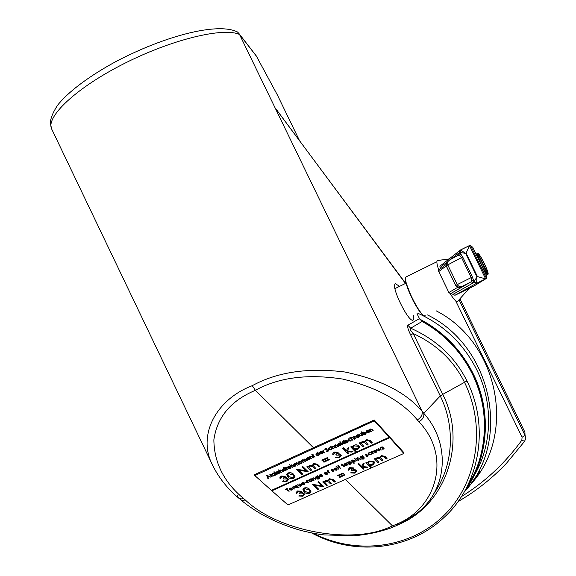 <?xml version="1.0" encoding="UTF-8"?>
<svg xmlns="http://www.w3.org/2000/svg" width="576" height="576" viewBox="0 0 576 576"><rect width="100%" height="100%" fill="white"/><g stroke="black" fill="none" stroke-linecap="round" stroke-linejoin="round"><path stroke-width="0.86" d="M399.456 286.308L395.525 283.73L395.057 284.105C391.248 287.87 409.234 323.582 413.143 320.026L413.582 315.338M467.899 485.107C489.384 451.951 488.729 405.59 472.608 374.53C461.131 351.562 444.305 333.864 422.122 321.444L419.443 318.629L417.038 313.675M398.189 524.779L394.272 526.594L392.602 526.025L345.463 479.398M243.468 498.42L245.369 500.047C278.654 531.598 350.928 544.19 388.354 527.688L396.806 524.081C436.709 508.068 451.915 456.192 418.91 421.769L417.298 419.882C401.429 400.759 376.524 387.151 342.598 379.058C307.721 373.68 278.654 377.431 255.398 390.312C230.976 400.536 217.13 417.046 213.862 439.834C214.171 462.78 224.042 482.306 243.468 498.42L241.387 498.917L239.213 498.463L238.37 497.837L237.276 495.288M277.2 94.63L256.486 56.282L239.58 34.51C223.862 27.007 172.21 39.175 123.977 63.677C75.643 88.092 45.13 117.382 51.79 129.254L212.904 465.826C196.668 435.816 215.921 399.463 252.274 385.675C277.308 371.988 308.182 367.43 344.88 372.002C380.448 379.375 406.217 392.515 422.201 411.43L423.799 413.323C452.506 445.529 446.695 493.819 413.496 515.57L398.563 524.599L396.806 524.081M433.757 493.754C453.139 466.582 455.911 427.637 440.273 395.957L423.799 413.323C424.253 416.794 422.618 419.609 418.91 421.769M313.337 533.254C355.45 555.055 409.097 548.878 443.138 516.218C477.216 483.674 486.655 427.709 464.587 382.478C453.83 360.742 436.716 344.434 413.244 333.554L442.757 394.38L440.273 395.957L410.652 334.908C408.103 329.702 407.174 326.477 407.873 325.238L410.688 328.212C436.457 339.718 455.213 357.307 466.949 380.974C490.169 427.349 479.549 485.878 443.333 518.105C408.528 550.692 353.527 555.984 311.609 532.922M405.418 283.385L275.875 108.821M405.619 283.284L275.688 108.684M299.189 139.99L277.366 94.939L256.248 55.865L239.256 33.912L422.201 411.43C422.647 414.907 421.013 417.722 417.298 419.882M313.452 447.732L255.398 390.312L252.274 385.675M472.608 374.53L472.615 374.522C461.153 351.54 444.319 333.85 422.129 321.437L410.688 328.212C409.694 328.896 410.544 330.674 413.244 333.554L410.652 334.908M239.256 33.912L237.535 31.997L234.497 30.708M245.369 500.047L241.783 500.364L238.831 498.233M381.888 447.725L384.077 448.43L383.616 449.086L382.558 449.186L383.645 448.474L381.535 447.898L381.787 446.911L382.846 446.983L381.888 447.725L383.486 447.775L384.055 448.344M381.816 447.048L382.846 446.983M381.391 447.581L381.787 446.911M383.364 448.862L383.623 448.394M382.615 448.913L383.335 448.718M382.558 449.186L382.586 448.769M374.234 420.89L254.83 475.56L271.39 490.363L389.311 437.234L374.234 420.89L374.062 420.034L254.801 474.538L254.887 475.409M271.872 490.795L287.942 504.965L403.834 453.456L389.311 437.234M403.913 453.298L403.718 452.455L374.306 420.048L374.479 420.912M389.347 437.378L271.404 490.507L271.771 490.838L389.671 437.738M254.822 475.459L254.801 474.538M280.822 477.864L280.08 478.591L279.814 477.806L281.131 476.028L285.005 476.237L285.386 476.971M281.146 476.172L285.019 476.381L285.12 477.893L287.942 478.591L288.454 479.621L286.898 481.486L282.593 481.219L286.351 480.96L287.489 479.628L287.165 479.009L283.666 479.002L283.104 478.483L284.414 477.18L284.198 476.755L281.722 476.683L280.894 478.224M283.104 478.483L284.4 477.072M286.351 480.96L287.474 479.506M284.774 481.27L286.337 480.816M283.414 480.852L284.753 481.126M282.593 481.219L283.392 480.708M287.942 478.591L288.432 479.448M286.481 477.922L287.921 478.454M285.221 477.734L286.459 477.778M279.814 477.835L281.131 476.028M293.674 478.426C291.132 478.973 289.282 478.498 288.101 477L286.661 474.761L287.935 473.09C290.52 472.522 292.414 472.997 293.623 474.502L294.984 476.662L293.674 478.426M288.922 476.626L293.141 477.9L293.983 476.726L292.802 474.869L288.526 473.602L287.676 474.797L288.922 476.626L293.119 477.756L293.983 476.726M286.668 474.84L287.921 472.946C290.498 472.385 292.392 472.853 293.609 474.358L294.962 476.467M287.676 474.797L288.9 476.482M302.76 474.134L301.932 474.509L296.525 469.397L306.014 470.779L301.975 466.927L302.81 466.546L308.189 471.686L298.728 470.318L302.76 474.134L298.886 470.347M308.189 471.686L302.81 466.546M301.975 466.927L302.789 466.402M296.698 469.318L305.842 470.606M310.766 470.52L306.85 466.769L307.663 466.243L308.347 466.898L309.622 465.264L312.444 465.329L313.675 463.428L317.549 464.321L319.651 466.366L318.838 466.884L316.735 464.839L313.999 464.119L313.078 465.379L315.605 468.187L314.798 468.706L312.818 466.79L309.946 465.948L309.038 467.201L311.573 470.002L310.766 470.52M309.038 467.201L311.594 470.146M313.078 465.379L315.626 468.331M306.85 466.769L307.685 466.387L308.369 467.042L309.643 465.401L312.466 465.473L313.697 463.565L317.57 464.465L319.673 466.51M321.898 460.094L327.535 457.546L328.01 458.014L322.394 460.706L321.898 460.094M321.919 460.238L327.535 457.546M327.557 457.69L328.032 458.158M323.46 461.635L329.09 459.086L329.566 459.554L323.957 462.24L323.46 461.635M323.482 461.779L329.09 459.086M329.112 459.23L329.587 459.698M332.647 453.895L334.094 452.174L337.968 452.412L337.982 453.982L340.776 454.723L341.23 455.623L339.574 457.726L335.261 457.43L339.055 457.178L340.265 455.717L339.977 455.155L336.463 455.126L335.93 454.586L337.313 453.175L337.126 452.794L334.642 452.714L333.727 454.306L332.885 454.687L332.669 454.039L334.066 452.03L337.946 452.268L338.292 452.952M335.93 454.586L337.298 453.074M339.055 457.178L340.243 455.594M337.45 457.495L339.034 457.034M336.103 457.049L337.421 457.351M335.261 457.43L336.082 456.905M340.776 454.723L341.201 455.472M339.35 454.018L340.754 454.579M338.09 453.823L339.322 453.874M352.901 451.512L351.648 452.081L347.162 451.699L348.79 453.37L347.94 453.751L342.598 448.164L343.447 447.775L346.421 450.828L347.587 448.171L348.869 447.595L347.429 451.051L352.901 451.512L347.494 450.914M348.79 453.37L347.285 451.714M342.626 448.308L343.476 447.919L346.45 450.965L347.587 448.171M347.616 448.315L348.898 447.732M355.831 452.239L350.698 446.918L351.547 446.537L352.246 447.257L353.916 445.363L355.572 444.924L357.595 445.118L359.021 445.946L359.568 446.99L357.818 449.395L354.629 449.726L356.681 451.858L355.831 452.239M354.319 445.874L352.994 447.667L353.441 448.495L357.286 448.949L358.574 447.127L358.171 446.335L354.319 445.874M350.698 446.918L351.526 446.393L352.217 447.113L353.887 445.219L355.975 444.758L358.236 445.241L359.539 446.854M354.758 449.748L356.681 451.858M352.994 447.653L353.412 448.351L357.257 448.805L358.574 447.127M368.064 444.679L367.207 445.061L365.321 443.066L362.484 442.174L361.519 443.592L363.917 446.551L363.06 446.933L359.33 443.009L360.166 442.483L360.814 443.167L362.182 441.468L365.011 441.547L366.358 439.574L370.195 440.525L372.19 442.656L371.362 443.189L369.367 441.05L366.66 440.287L365.674 441.72L368.064 444.679L365.674 441.691M363.917 446.551L361.512 443.57M359.33 443.009L360.187 442.62L360.842 443.311L362.21 441.612L365.04 441.691L366.386 439.718L370.224 440.662L372.218 442.8M296.057 492.61L297.403 491.126L301.19 491.321L301.262 492.782L304.006 493.452L304.495 494.402L302.94 496.246L298.735 496.001L302.422 495.742L303.552 494.431L303.242 493.855L299.822 493.855L299.282 493.358L300.586 492.077L300.377 491.681L297.958 491.623L297.122 493.114L296.316 493.474L296.071 492.754L297.389 490.982L301.169 491.177L301.529 491.839M299.282 493.358L300.564 491.976M302.422 495.742L303.538 494.316M300.866 496.044L302.4 495.598M299.542 495.641L300.845 495.907M298.735 496.001L299.52 495.504M304.006 493.452L304.474 494.244M302.587 492.804L303.991 493.308M301.363 492.624L302.573 492.66M309.622 493.272C307.13 493.812 305.323 493.351 304.193 491.911L302.825 489.823L304.099 488.131C306.634 487.584 308.477 488.03 309.636 489.478L310.932 491.508L309.622 493.272M304.999 491.544L309.11 492.768L309.953 491.594L308.822 489.838L304.668 488.628L303.811 489.816L304.999 491.544L309.089 492.624L309.953 491.594M302.825 489.866L304.078 487.994C306.612 487.44 308.455 487.886 309.622 489.341L310.903 491.335M303.811 489.809L304.978 491.4M318.578 489.103L317.772 489.463L312.559 484.538L321.826 485.849L317.93 482.141L318.751 481.774L323.935 486.72L314.698 485.431L318.578 489.103L314.856 485.453M323.935 486.72L318.751 481.774M317.93 482.141L318.73 481.63M312.725 484.466L321.653 485.683M326.477 485.59L322.704 481.968L323.503 481.464L324.158 482.09L325.433 480.506L328.19 480.564L329.436 478.721L333.202 479.57L335.225 481.543L334.433 482.047L332.402 480.082L329.738 479.39L328.824 480.643L331.243 483.314L330.451 483.818L328.543 481.982L325.75 481.176L324.842 482.414L327.269 485.086L326.477 485.59M324.842 482.414L327.298 485.222M328.824 480.643L331.265 483.458M322.704 481.968L323.525 481.601L324.18 482.234L325.462 480.65L328.212 480.701L329.458 478.865L333.23 479.714L335.254 481.687M337.529 475.481L343.08 472.997L343.541 473.45L338.011 476.071L337.529 475.481M337.55 475.625L343.08 472.997M343.109 473.141L343.562 473.594M339.034 476.964L344.578 474.487L345.031 474.941L339.516 477.554L339.034 476.964M339.055 477.101L344.578 474.487M344.606 474.631L345.06 475.085M348.142 469.505L349.589 467.798L353.376 468.014L353.362 469.534L354.701 469.562L356.09 470.246L356.508 471.067L354.859 473.141L350.647 472.874L354.362 472.615L355.572 471.175L355.298 470.657L351.857 470.642L351.346 470.124L352.541 468.389L350.114 468.317L349.193 469.858L348.365 470.232L348.17 469.642L349.56 467.654L353.347 467.878L353.671 468.497M351.346 470.124L352.699 468.641M354.362 472.615L355.543 471.067M352.786 472.925L354.341 472.478M351.482 472.5L352.764 472.788M350.647 472.874L351.454 472.356M356.09 470.246L356.486 470.938M354.701 469.562L356.062 470.102M353.477 469.375L354.672 469.418M367.999 467.107L366.761 467.662L362.376 467.309L363.946 468.914L363.11 469.282L357.962 463.896L358.805 463.522L361.663 466.459L362.844 463.896L364.111 463.327L362.657 466.675L367.999 467.107L362.714 466.546M363.946 468.914L362.498 467.316M357.991 464.04L358.826 463.666L361.692 466.603L362.844 463.896M362.873 464.033L364.133 463.471M370.85 467.798L365.911 462.679L366.746 462.305L367.423 463.003L369.086 461.167L374.069 461.714L374.58 462.679L372.838 465.048L369.713 465.379L371.686 467.431L370.85 467.798M369.468 461.657L368.15 463.428L368.568 464.191L372.326 464.623L373.608 462.823L373.234 462.096L369.468 461.657M365.911 462.679L366.725 462.161L367.394 462.859L369.058 461.023L374.04 461.57L374.551 462.542M369.842 465.401L371.686 467.431M368.15 463.399L368.539 464.054L372.298 464.479L373.579 462.701M382.932 460.462L382.09 460.836L380.275 458.914L377.518 458.064L376.553 459.468L378.85 462.283L378.007 462.658L374.414 458.878L375.235 458.359L375.862 459.022L377.23 457.38L379.994 457.445L381.341 455.544L385.078 456.444L387 458.496L386.186 459.014L384.257 456.962L381.622 456.235L380.65 457.646L382.932 460.462L380.642 457.61M378.85 462.283L376.546 459.432M374.414 458.878L375.264 458.503L375.89 459.166L377.258 457.517L380.023 457.589L381.37 455.681L385.106 456.588L387.029 458.64M266.602 475.351L270.986 477.173L269.222 476.755L267.854 477.374L268.265 478.411L267.883 478.584L266.638 475.178L270.986 477.173M267.278 475.927L267.725 477.043L268.776 476.568L267.278 475.927M267.89 477.36L268.265 478.411M267.329 475.949L267.71 476.899L268.603 476.489M271.75 476.827L269.69 474.826L270.41 474.998L270.922 474.214L272.858 474.746L273.902 475.697L273.571 475.999L272.146 474.703L271.159 474.595L270.756 475.164L272.088 476.525L271.75 476.827M270.864 475.474L272.102 476.669M269.705 474.97L270.425 475.142L270.936 474.358L272.88 474.89L273.917 475.841M272.657 473.969L272.39 473.594L274.392 472.68L274.702 474.991L276.178 474.322L276.444 474.696L274.334 475.654L274.018 473.35L272.657 473.969M272.405 473.738L274.406 472.824L274.716 475.135L276.178 474.322M273.881 471.96L274.572 471.938M274.018 471.823L274.601 472.018L273.938 472.154L274.003 471.679M276.739 474.559L274.687 472.55L277.078 474.257L276.739 474.559M275.054 472.529L277.092 474.401M278.82 473.321L279.806 472.45L279.094 473.537L276.667 473.206L276.3 472.435L276.984 471.607L279.482 471.989L277.07 473.09L278.82 473.321L279.785 472.306M276.854 472.846L278.885 471.924L277.25 471.823L276.854 472.846L278.726 471.838M276.286 472.37L276.97 471.456L278.467 471.334L279.482 471.989M277.171 473.04L278.798 473.177M281.095 472.586L278.222 469.8L279.785 470.758L280.289 469.951L282.226 470.491L283.255 471.449L282.924 471.751L281.477 470.455L280.469 470.362L280.102 470.902L281.426 472.277L281.095 472.586M280.217 471.218L281.448 472.421M278.244 469.951L279.799 470.902L280.303 470.095L282.24 470.635L283.277 471.593M283.507 467.554L286.704 470.038L285.998 469.872L285.322 470.714L282.91 470.354L282.557 469.685L283.234 468.763L284.717 468.677L283.507 467.554L283.846 467.244L286.704 470.038M283.507 468.979L282.996 469.663L283.262 470.196L285.098 470.47L285.624 469.778L285.343 469.26L283.507 468.979M282.535 469.541L283.219 468.619L284.515 468.49M282.996 469.642L285.084 470.326L285.602 469.663M287.352 469.742L285.314 467.712L286.654 467.15L286.286 467.964L287.69 469.433L287.352 469.742M286.394 468.274L287.705 469.577M285.329 467.856L285.984 467.971L286.654 467.15M289.98 468.252L290.974 467.374L290.254 468.468L287.827 468.13L287.467 467.359L288.166 466.517L289.663 466.387L290.664 466.913L288.23 468.014L289.98 468.252L290.959 467.23M288.022 467.77L290.059 466.841L288.432 466.74L288.022 467.77L289.908 466.754M287.467 467.438L288.144 466.373L289.649 466.243L290.664 466.913M288.331 467.971L289.958 468.108M292.262 467.51L289.426 464.702L290.974 465.667L291.485 464.854L293.414 465.401L294.444 466.366L294.106 466.675L292.673 465.365L291.665 465.271L291.298 465.826L292.601 467.201L292.262 467.51M291.398 466.135L292.622 467.345M289.44 464.846L290.995 465.811L291.506 464.998L293.436 465.545L294.458 466.51M297.432 465.163L294.682 463.896L294.307 464.436L295.646 465.97L295.294 466.135L293.285 464.234L293.976 464.263L294.487 463.486L295.798 463.572L296.273 462.672L298.116 463.176L299.196 464.206L298.858 464.515L296.467 463.082L296.093 463.622L297.432 465.163L296.093 463.586M295.646 465.97L294.307 464.4M296.294 462.816L298.138 463.32L299.218 464.35M295.798 463.55L296.273 462.672M293.285 464.234L293.99 464.407L294.509 463.63L295.776 463.414M298.483 462.29L299.182 461.506L300.542 461.347L301.961 462.506L301.248 463.478L298.822 463.133L298.462 462.146L299.16 461.362L300.521 461.203L301.939 462.362M299.426 461.736L298.908 462.47L299.182 462.974L301.003 463.248L301.529 462.535L301.262 462.024L299.426 461.736M298.908 462.442L300.982 463.104L301.507 462.42M305.417 461.534L302.674 460.26L302.299 460.814L303.624 462.348L303.264 462.514L301.277 460.598L301.961 460.627L302.479 459.85L303.79 459.936L304.279 459.029L306.115 459.54L307.188 460.577L306.85 460.886L304.466 459.446L304.092 459.994L305.417 461.534L304.085 459.95M303.624 462.348L302.299 460.778M301.277 460.598L303.811 460.08L304.301 459.173L306.137 459.684L307.21 460.721M308.974 459.619L309.989 458.726L309.247 459.842L306.821 459.497L306.475 458.712L307.188 457.862L308.693 457.733L309.686 458.258L307.231 459.382L308.974 459.619L309.974 458.647M307.022 459.13L309.082 458.186L307.447 458.086L307.022 459.13L308.93 458.107M306.475 458.82L307.166 457.718L308.671 457.589L309.686 458.258M307.325 459.331L308.952 459.475M311.278 458.87L309.283 456.804L309.996 456.991L310.543 456.178L312.466 456.739L313.474 457.718L313.135 458.028L311.76 456.682L310.781 456.574L310.356 457.207L311.616 458.568L311.278 458.87M310.442 457.474L311.638 458.712M309.305 456.948L310.018 457.135L310.565 456.322L312.487 456.883L313.495 457.862M315 457.186L312.185 455.638L312.667 455.414L311.846 454.493L313.488 454.889L313.747 455.27L313.272 455.494L315 457.186L313.358 455.45M312.185 455.638L312.559 455.314M311.868 454.637L313.027 455.256L313.488 454.889M316.994 452.304L320.105 454.86L319.406 454.694L318.694 455.551L316.296 455.177L315.965 454.558L316.678 453.542L318.168 453.463L316.994 452.304L317.333 451.994L320.105 454.86M316.937 453.773L316.656 455.011L318.485 455.299L319.032 454.55L318.773 454.061L316.937 453.773M315.965 454.536L316.656 453.398L317.981 453.283M316.404 454.486L318.463 455.155L319.01 454.442M321.948 453.73L322.978 452.83L322.214 453.953L319.795 453.6L319.464 452.801L320.184 451.944L321.696 451.814L322.675 452.354L320.206 453.478L321.948 453.73L322.553 452.707L322.978 452.83M319.997 453.226L322.078 452.282L320.443 452.174L319.997 453.226L321.926 452.196M319.464 452.93L320.162 451.8L321.674 451.67L322.675 452.354M320.299 453.434L321.926 453.586M324.086 453.053L322.106 450.965L322.762 451.087L323.474 450.396L323.086 451.26L324.425 452.743L324.086 453.053M323.186 451.541L324.446 452.887M322.135 451.109L322.783 451.231L323.107 450.461M323.136 450.605L323.496 450.54M326.29 451.303L328.097 450.605L324.929 449.597L325.21 448.56L326.642 448.567L325.469 448.841L325.282 449.417L328.543 450.598L327.996 451.375L326.29 451.303L328.075 450.511M326.621 449.705L328.306 450.036M325.865 449.654L326.592 449.561M325.282 449.417L325.843 449.51M326.642 448.567L325.21 448.56M324.727 449.172L325.188 448.416M329.054 447.754L330.79 447.79L329.314 448.142L328.91 449.438L330.818 449.539L331.87 448.762L331.063 449.935L328.572 449.626L328.226 448.855L329.054 447.754L330.79 447.79M328.226 448.855L329.083 447.898M328.91 449.438L330.847 449.683L331.466 448.754M331.488 448.898L331.898 448.898M333.036 448.985L330.293 446.09L331.805 447.091L332.359 446.256L334.274 446.825L335.261 447.826L334.915 448.135L333.533 446.782L332.532 446.681L332.136 447.307L333.374 448.682L333.036 448.985M332.23 447.566L333.403 448.819M330.314 446.234L331.834 447.235L332.381 446.4L334.296 446.969L335.282 447.97M336.132 447.581L334.174 445.478L334.894 445.666L335.462 444.838L337.37 445.414L338.357 446.414L338.018 446.724L336.672 445.356L335.693 445.241L335.254 445.925L336.47 447.271L336.132 447.581M335.333 446.155L336.499 447.415M334.202 445.615L334.915 445.81L335.484 444.982L337.399 445.558L338.378 446.558M340.25 445.414L341.294 444.506L340.51 445.644L338.09 445.277L337.774 444.478L338.515 443.606L340.027 443.477L340.999 444.024L338.501 445.162L340.25 445.414L340.862 444.384L341.294 444.506M338.299 444.902L340.402 443.945L338.767 443.837L338.299 444.902L340.25 443.858M337.774 444.636L338.494 443.462L340.006 443.333L340.999 444.024M338.594 445.118L340.222 445.27M339.754 441.979L340.452 441.922M339.912 441.814L340.481 442.001L339.811 442.166L339.883 441.677M342.461 444.708L340.517 442.591L342.799 444.398L342.461 444.708M340.906 442.57L342.828 444.542M343.246 440.345L343.613 440.179L346.306 442.958L345.607 442.786L344.873 443.664L342.475 443.275L342.166 442.692L342.9 441.612L344.398 441.533L343.246 440.345L343.591 440.035L346.306 442.958M343.159 441.842L342.842 443.11L344.664 443.405L345.233 442.606L343.159 441.842M342.166 442.663L342.871 441.468L344.218 441.353M342.605 442.606L344.642 443.261L345.211 442.505M345.888 440.986L348.156 441.742L347.702 442.375L346.63 442.476L347.717 441.763L345.535 441.158L345.766 440.15L346.831 440.23L345.888 440.986L347.53 441.036L348.134 441.648M345.794 440.294L346.831 440.23M345.37 440.813L345.766 440.15M347.436 442.145L347.688 441.684M346.673 442.195L347.407 442.008M346.63 442.476L346.644 442.051M348.581 438.869L350.316 438.905L348.826 439.265L348.401 440.575L350.309 440.69L351.403 440.035L350.546 441.086L348.055 440.762L347.753 440.172L348.581 438.869L347.753 440.172M348.602 439.013L350.316 438.905M348.401 440.575L350.33 440.834L350.971 439.884M350.993 440.028L351.403 440.035M352.541 440.129L349.848 437.191L351.346 438.199L351.914 437.357L353.815 437.933L354.787 438.955L354.442 439.265L353.088 437.89L352.087 437.782L351.677 438.451L352.886 439.819L352.541 440.129M351.763 438.689L352.908 439.963M349.87 437.328L351.367 438.343L351.936 437.494L353.844 438.077L354.816 439.099M355.486 438.79L353.563 436.651L354.211 436.781L354.953 436.068L354.55 436.99L355.831 438.48L355.486 438.79M354.629 437.242L355.853 438.624M353.592 436.795L354.24 436.925L354.586 436.14M354.614 436.284L354.974 436.212M357.595 434.974L357.962 434.808L359.849 436.81L359.158 436.63L358.438 437.501L356.069 437.09L355.774 436.522L356.486 435.427L357.941 435.348L357.566 434.83L357.934 434.664L359.849 436.81M356.746 435.658L356.443 436.925L358.236 437.242L358.783 436.442L356.746 435.658M355.766 436.486L356.458 435.283L357.775 435.161M356.206 436.428L358.207 437.098L358.762 436.342M358.826 434.412L360.562 435.622L361.692 435.672L362.117 435.082L360.799 433.512L361.174 433.346L362.556 435.067L361.915 435.917L359.726 435.37L358.826 434.412L359.172 434.102L360.533 435.478L361.663 435.528L362.095 434.988M361.174 433.346L362.534 434.974M364.284 434.794L363.917 434.959L361.274 432.137L362.75 433.152L363.456 432.252L365.825 432.67L366.113 433.224L365.393 434.34L364.082 434.455M365.134 434.102L365.45 432.835L363.658 432.518L363.103 433.332L365.134 434.102L365.652 433.174M361.274 432.137L361.62 431.827L362.722 433.008L363.427 432.115L365.796 432.526L366.091 433.123M363.103 433.289L365.112 433.966M368.539 432.562L369.612 431.633L368.791 432.799L366.379 432.418L366.084 431.597L366.854 430.711L368.374 430.582L369.331 431.143L366.797 432.295L368.539 432.562L369.173 431.51L369.612 431.633M366.602 432.036L368.734 431.064L367.099 430.949L366.602 432.036L368.582 430.978M366.084 431.813L366.826 430.567L368.345 430.445L369.331 431.143M366.883 432.259L368.51 432.418M370.901 431.791L369 429.624L369.713 429.826L370.31 428.983L372.211 429.574L373.162 430.603L372.816 430.92L371.52 429.509L370.541 429.386L370.08 430.135L371.239 431.474L370.901 431.791M370.145 430.33L371.268 431.618M369.029 429.768L369.742 429.962L370.339 429.12L372.24 429.718L373.19 430.747M289.08 491.393L286.315 489.348L285.286 489.434L287.122 488.455L287.417 488.851L286.661 489.19L289.08 491.393L286.754 489.146M285.286 489.434L287.122 488.455M289.217 489.053L289.901 488.304L291.226 488.153L292.622 489.262L291.931 490.169L289.555 489.852L289.21 489.211L289.879 488.16L291.204 488.009L292.608 489.146M290.138 488.527L289.908 489.694L291.686 489.946L292.198 489.283L291.938 488.786L290.138 488.527M289.642 489.175L291.672 489.802L292.183 489.168M294.019 489.182L292.039 487.238L293.35 486.698L292.99 487.49L294.343 488.887L294.019 489.182M293.09 487.778L294.365 489.031M292.054 487.382L292.694 487.49L292.997 486.763M296.129 485.554L299.153 487.872L297.734 487.037L297.101 487.85L294.782 487.498L294.437 486.864L295.085 485.978L296.496 485.892L296.46 485.251L299.153 487.872M295.351 486.187L295.128 487.339L296.892 487.613L297.389 486.958L297.115 486.461L295.351 486.187M294.415 486.72L295.063 485.834L296.294 485.705M294.862 486.806L296.87 487.469L297.367 486.85M297.59 484.898L299.347 485.986L300.449 486.022L300.838 485.532L299.455 484.063L299.808 483.905L301.262 485.546L300.686 486.245L298.526 485.762L297.59 484.898L297.922 484.596L299.333 485.842L300.816 485.438M299.808 483.905L301.248 485.438M303.826 484.502L304.812 483.653L304.092 484.718L301.723 484.394L301.385 483.653L302.076 482.839L304.517 483.206L302.119 484.279L303.826 484.502L304.812 483.617M301.918 484.042L303.926 483.142L302.335 483.055L301.918 484.042L303.768 483.062M301.385 483.739L302.054 482.695L303.53 482.566L304.517 483.206M302.227 484.236L303.811 484.358M305.194 482.947L304.906 482.551L306.518 482.206L305.194 482.947M304.927 482.695L306.252 481.946M308.131 482.861L306.173 480.895L307.498 480.348L307.13 481.162L308.462 482.558L308.131 482.861M307.224 481.435L308.484 482.702M306.194 481.039L306.828 481.147L307.145 480.413M310.306 479.196L312.581 480.866L311.897 480.708L311.234 481.514L308.916 481.154L308.592 480.542L309.247 479.621L310.658 479.534L310.637 478.894L312.581 480.866M309.506 479.837L309.276 481.003L311.033 481.277L311.537 480.6L311.27 480.11L309.506 479.837M308.57 480.398L309.226 479.477L310.464 479.347M309.017 480.478L311.011 481.133L311.522 480.492M313.762 480.341L311.81 478.361L312.516 478.534L313.049 477.763L314.928 478.289L315.907 479.225L315.576 479.52L314.237 478.246L313.279 478.145L312.862 478.75L314.093 480.038L313.762 480.341M312.948 479.009L314.114 480.182M311.832 478.505L312.538 478.678L313.07 477.9L314.95 478.433L315.929 479.369M317.642 476.374L317.664 475.891L319.673 477.958L318.967 479.045L317.009 479.074L318.701 478.829L319.313 478.152L318.859 477.54L318.197 478.354L315.907 478.022L315.583 477.403L316.253 476.474L317.642 476.374M316.534 476.683L316.274 477.871L317.995 478.109L318.528 477.432L316.534 476.683M317.311 476.05L317.642 475.747L319.702 478.044M317.009 479.074L319.291 478.058M315.562 477.259L316.231 476.33L317.462 476.201M316.015 477.353L317.974 477.965L318.506 477.331M321.674 476.503L322.682 475.646L321.941 476.719L319.572 476.395L319.248 475.639L319.954 474.811L322.387 475.193L319.975 476.28L321.674 476.503L322.265 475.524L322.682 475.646M319.774 476.035L321.804 475.128L320.206 475.034L319.774 476.035L321.646 475.042M319.248 475.754L319.932 474.674L321.408 474.545L322.387 475.193M320.069 476.23L321.653 476.366M324.468 473.242L325.174 472.471L326.506 472.32L327.866 473.393L327.139 474.386L324.778 474.062L324.446 473.098L325.152 472.327L326.484 472.176L327.838 473.249M325.404 472.702L325.13 473.904L326.909 474.163L327.442 473.436L325.404 472.702M324.886 473.407L326.887 474.019L327.42 473.328M329.918 473.098L327.312 471.557L327.665 471.398L327.103 470.729L327.78 470.124L328.046 470.506L327.564 470.743L328.766 471.089L328.262 471.47L329.918 473.098L328.342 471.427M327.377 470.39L327.78 470.124M327.103 470.671L327.355 470.246M328.025 471.24L328.536 470.858M327.578 470.671L328.003 471.096M331.69 470.246L333.914 470.966L332.431 471.65L333.482 470.981L331.344 470.412L331.56 469.454L332.604 469.526L331.69 470.246L333.295 470.275L333.893 470.873M331.582 469.591L332.604 469.526M331.186 470.066L331.56 469.454M333.216 471.334L333.461 470.902M332.474 471.384L333.194 471.197M332.431 471.65L332.446 471.24M336.197 470.002L337.219 469.13L336.456 470.218L334.094 469.879L333.778 469.116L334.498 468.288L335.974 468.158L336.931 468.677L334.498 469.764L336.197 470.002L336.794 469.008L337.219 469.13M334.296 469.519L336.341 468.605L334.75 468.511L334.296 469.519L336.19 468.518M333.778 469.26L334.476 468.144L335.952 468.014L336.931 468.677M334.591 469.721L336.175 469.858M338.717 469.159L336.053 466.387L339.048 468.857L338.717 469.159M336.434 466.366L339.077 468.994M340.567 468.324L337.975 466.776L338.328 466.618L337.774 465.941L338.458 465.329L338.724 465.71L338.234 465.955L339.43 466.301L338.918 466.682L340.567 468.324L339.005 466.646M338.047 465.595L338.458 465.329M337.774 465.883L338.026 465.451M338.688 466.452L339.199 466.07M338.249 465.883L338.666 466.308M344.268 466.668L341.561 465.163L342.043 464.947L341.258 464.047L342.85 464.436L343.109 464.803L342.626 465.019L344.268 466.668L342.713 464.983M341.561 465.163L341.935 464.846M341.28 464.191L342.396 464.789L342.85 464.436M345.989 463.176L348.214 464.904L347.537 464.738L346.838 465.566L344.527 465.185L344.225 464.623L344.916 463.615L346.334 463.529L345.967 463.032L346.327 462.874L348.214 464.904M345.168 463.831L344.887 465.026L346.644 465.322L347.17 464.58L345.168 463.831M344.225 464.587L344.894 463.471L346.154 463.349M344.65 464.537L346.615 465.178L347.155 464.479M350.1 465.055L347.551 462.478L348.257 462.665L348.919 461.815L351.23 462.182L351.54 462.751L350.856 463.766L349.438 463.86L350.46 464.897L350.1 465.055M349.128 462.06L348.847 463.262L350.597 463.543L351.108 462.787L349.128 462.06M347.551 462.478L348.228 462.521L348.898 461.671L351.209 462.038L351.518 462.643M349.582 463.889L350.46 464.897M348.595 462.766L350.575 463.406L351.086 462.686M353.873 463.363L351.331 460.778L352.037 460.966L352.706 460.116L355.018 460.483L355.32 461.045L354.636 462.074L353.218 462.168L354.233 463.205L353.873 463.363M352.908 460.361L352.627 461.57L354.377 461.851L354.888 461.088L352.908 460.361M351.331 460.778L352.015 460.829L352.678 459.972L354.989 460.339L355.298 460.944M353.354 462.197L354.233 463.205M352.382 461.074L354.348 461.714L354.866 460.987M354.247 458.41L354.924 458.345M354.406 458.251L354.953 458.417L354.298 458.59L354.377 458.107M356.854 461.03L354.974 458.993L357.185 460.728L356.854 461.03M355.363 458.971L357.214 460.872M358.301 460.382L356.429 458.338L357.12 458.518L357.696 457.718L359.554 458.273L360.497 459.245L360.166 459.547L358.877 458.222L357.919 458.114L357.48 458.798L358.632 460.08L358.301 460.382M357.545 459L358.661 460.224M356.45 458.482L357.149 458.662L357.725 457.862L359.582 458.417L360.526 459.389M362.383 456.3L362.426 455.803L364.349 457.949L363.586 459.065L361.62 459.086L363.334 458.842L363.974 458.107L363.55 457.51L362.844 458.345L360.569 457.992L360.281 457.438L360.986 456.401L362.383 456.3M361.253 456.617L360.936 457.841L362.657 458.093L363.211 457.337L361.253 456.617M362.066 455.962L362.398 455.659L364.356 457.985M361.62 459.086L363.953 458.021M360.274 457.402L360.958 456.257L362.225 456.127M360.706 457.358L362.628 457.956L363.19 457.243M365.897 454.903L368.093 455.609L367.639 456.242L366.588 456.343L367.668 455.645L365.544 455.076L365.789 454.09L366.833 454.162L365.897 454.903L367.495 454.946L368.071 455.522M365.818 454.234L366.833 454.162M365.393 454.745L365.789 454.09M367.387 456.026L367.639 455.566M366.638 456.07L367.358 455.882M366.588 456.343L366.61 455.926M368.87 452.707L370.584 452.736L369.115 453.089L368.669 454.363L370.526 454.457L371.621 453.83L370.757 454.846L368.33 454.543L368.05 454.01L368.87 452.707L368.05 454.01M368.899 452.851L370.584 452.736M368.669 454.363L370.555 454.601L371.196 453.686M371.225 453.823L371.621 453.83M372.859 453.859L371.016 451.793L372.377 451.224L371.974 452.138L373.198 453.55L372.859 453.859M372.053 452.362L373.226 453.694M371.038 451.937L371.671 452.059L372.017 451.296M372.046 451.433L372.406 451.368M375.89 452.218L376.949 451.318L376.135 452.441L373.781 452.088L373.5 451.296L374.256 450.446L375.739 450.317L376.675 450.85L374.191 451.966L375.89 452.218L376.517 451.202L376.949 451.318M374.004 451.714L376.092 450.778L374.494 450.677L374.004 451.714L375.941 450.691M373.493 451.512L374.227 450.302L375.71 450.173L376.675 450.85M374.278 451.93L375.862 452.074M376.279 449.582L378.763 450.446L378.317 448.668L380.585 449.626L380.088 447.876L380.477 447.703L381.168 450.137L378.886 449.186L379.181 451.03L376.25 449.446L378.727 450.295M379.325 450.958L378.893 449.194M381.168 450.137L380.477 447.703M380.088 447.876L380.448 447.559M378.439 448.618L380.549 449.482M468.994 288.576L457.812 301.176M437.681 260.352L437.227 260.575C436.471 261.605 436.968 264.722 438.71 269.921L438.602 271.26L448.891 292.529L438.754 271.519M488.038 274.118C489.355 275.155 482.839 257.602 478.022 253.426L477.454 253.454M486.259 275.191L488.002 273.982L478.022 253.426M476.006 254.016L477.605 253.606L487.548 274.14L486.238 275.141M458.417 255.175L459.122 254.419L459.13 252.806L460.519 253.627L462.708 256.968L472.392 276.991L473.688 280.865L473.58 282.686L476.95 276.811L476.575 283.27L474.12 282.384M472.925 286.668L485.633 278.914L476.575 283.27L454.954 295.279L473.738 286.178M454.954 295.279L451.022 293.436L471.132 281.808L471.744 280.325L471.233 277.574L461.556 257.566L459.756 255.521L458.15 255.341M460.512 287.266L465.458 285.019L451.022 293.436M450.439 293.71L448.891 292.529L457.69 287.338M457.459 301.522C456.17 301.86 453.758 299.29 450.223 293.796M440.215 268.819L439.891 266.184L441.072 265.262M473.328 248.479L472.766 247.313L470.621 245.614L469.476 245.549L485.633 278.914L477.446 276.566L466.114 253.13L469.476 245.549M485.813 278.849L486.922 276.919L486.36 275.386M470.621 245.614L486.482 278.366M459.756 255.521L460.519 253.627L459.626 252.418L459.634 250.805L460.476 249.977L465.61 253.375L459.95 252.446L460.75 250.121M453.017 294.343L473.58 282.686L471.132 281.808L460.57 287.237C458.51 287.971 456.912 287.395 455.76 285.509L457.279 284.587L447.768 264.881L446.328 265.961L455.71 285.552L458.51 287.539M462.708 256.968L447.768 264.881L447.746 261.749L446.306 262.85L447.53 261.914M446.328 266.011L446.306 262.85L446.278 266.011L455.753 285.538M476.582 282.859L474.264 282.046L473.688 280.865L471.744 280.325M469.303 245.686L460.577 249.977L439.891 266.184M457.582 255.593L459.122 254.419L458.604 255.11C449.863 259.726 450.115 259.301 447.746 261.749L449.438 260.057L458.287 255.24M465.458 285.019L465.084 285.149M470.938 483.919L479.52 471.218C480.55 470.779 472.471 482.458 470.938 483.919M469.368 485.705C517.039 436.982 499.666 343.123 436.147 310.81M461.455 496.577C484.855 482.126 504.979 463.334 521.842 440.194L522.072 437.234L525.046 435.456L524.909 432.209L460.058 298.994M524.542 441.389L506.664 463.061C492.178 478.39 475.97 491.227 458.05 501.566M459.108 299.916L525.24 435.809L525.586 438.883L524.585 441.331L521.842 440.194M388.354 527.688L389.93 528.3L393.883 526.752M407.873 325.238L419.443 318.629M466.949 380.974L442.757 394.38C467.503 442.85 445.558 505.116 398.794 524.484M256.486 56.282L255.355 54.713M299.218 140.026L277.394 95.033M406.901 276.494L406.015 276.934C402.178 280.814 421.366 319.147 425.506 315.9L425.556 315.878M448.783 259.258L437.609 260.359M488.002 273.982C488.952 272.16 480.384 254.47 478.087 253.512M477.605 253.606C476.489 255.161 485.345 273.449 487.548 274.14M487.397 274.579C486.374 273.938 484.74 271.548 482.501 267.415M479.52 261.274C477.713 257.033 476.921 254.426 477.158 253.454M424.354 315.77C419.112 315.403 402.804 281.902 405.756 277.582M459.626 252.418L450.929 259.121M460.519 249.955L469.397 245.592M466.114 253.13L465.61 253.375L476.95 276.811L477.446 276.566M446.234 265.918L438.768 271.534M462.125 286.33C460.058 287.071 458.438 286.488 457.279 284.587L472.392 276.991M446.465 262.555L440.064 267.487M419.702 319.075C443.376 331.538 461.275 349.884 473.4 374.112C492.221 412.128 488.448 459.036 464.616 491.342M465.97 488.88C488.318 456.775 491.371 411.286 473.076 374.292C461.102 350.352 443.455 332.158 420.127 319.709M476.914 370.102C463.774 344.045 444.103 325.094 417.902 313.265C444.103 325.094 463.774 344.038 476.914 370.094C493.726 404.179 492.235 445.716 473.53 476.712C492.228 445.73 493.726 404.186 476.914 370.102M427.522 314.935C492.487 346.651 511.798 441.828 464.227 492.019M522.072 437.234L455.94 301.342M412.603 320.141L413.46 319.73M472.615 374.522C484.978 400.824 487.721 427.673 480.845 455.069M237.535 31.997C217.505 21.953 164.772 36.079 116.741 61.114C90.151 75.442 68.803 91.174 57.593 105.214C52.718 112.738 50.306 118.85 50.35 123.545L51.79 129.254M212.904 465.826C218.909 477.886 227.405 488.549 238.37 497.837M389.549 528.437C377.957 532.39 366.005 534.823 353.714 535.752L324.288 534.931C318.125 534.269 310.313 532.771 300.859 530.431C277.142 523.634 257.105 513.446 240.739 499.86M422.129 321.437L419.458 318.622L417.053 313.668M254.714 474.638L254.801 475.502M403.74 452.484L403.927 453.334M448.913 258.991L437.227 260.575M406.109 283.154L394.97 288.605M436.882 261.763L406.015 276.934C405.331 277.142 405.346 279.158 406.066 282.967L412.603 299.671C418.183 310.19 422.345 315.626 425.081 315.979M472.766 247.313L486.799 276.293M445.925 264.636L438.473 270.31M438.631 271.318L448.985 292.788"/></g></svg>
